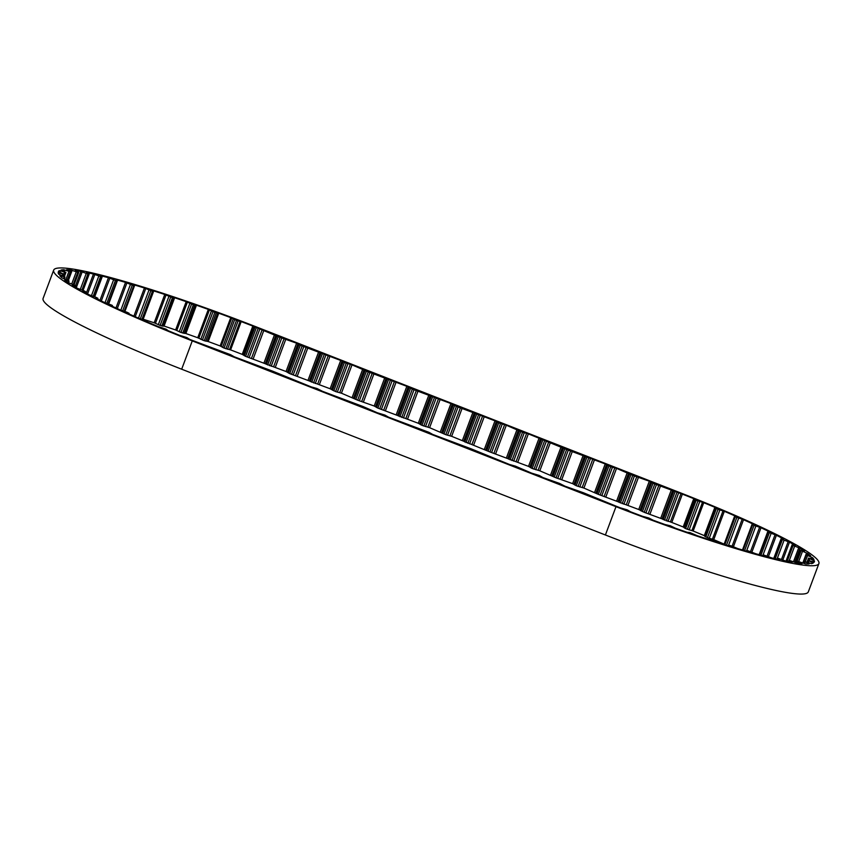 <?xml version="1.0" encoding="UTF-8"?>
<svg xmlns="http://www.w3.org/2000/svg" width="862" height="862" viewBox="0 0 862 862"><rect width="100%" height="100%" fill="white"/><g stroke="black" fill="none" stroke-linecap="round" stroke-linejoin="round"><path stroke-width="1.29" d="M128.169 313.445L128.438 313.693A177.432 17.488 20.5 0 0 138.47 318.132L146.583 320.923L147.585 322.086A177.432 17.488 20.5 0 0 158.403 326.655L166.194 329.209L168.133 330.685A177.432 17.488 20.5 0 0 179.544 335.318L186.86 337.581L189.694 339.359A177.432 17.488 20.5 0 0 193.12 340.695L230.617 354.713L234.292 356.803L272.888 371.253L311.16 386.876L316.979 388.503L322.463 391.305L362.88 406.465L377.287 412.758L384.915 415.085L388.59 417.176L429.007 432.336L432.681 434.426L471.277 448.876L509.55 464.499L515.368 466.126L531.595 473.13L539.224 475.458L542.898 477.548L559.46 483.377L564.944 486.179L583.305 492.708L616.847 506.479A177.432 17.488 20.5 0 0 620.284 507.826L627.148 509.83L630.65 511.823A177.432 17.488 20.5 0 0 642.599 516.327L648.763 517.976L653.062 520.195A177.432 17.488 20.5 0 0 665.011 524.527L670.367 525.798L675.388 528.212A177.432 17.488 20.5 0 0 687.122 532.285L689.794 532.533L697.207 535.701A177.432 17.488 20.5 0 0 708.521 539.44L710.288 539.321L718.143 542.543A177.432 17.488 20.5 0 0 728.821 545.883L728.843 545.226L731.235 545.872L737.807 548.598A177.432 17.488 20.5 0 0 747.656 551.475L746.891 550.538L747.526 550.635L755.834 553.77A177.432 17.488 20.5 0 0 764.68 556.13L763.603 554.945L771.91 557.962A177.432 17.488 20.5 0 0 779.582 559.761L777.255 558.242L778.655 558.49L785.735 561.087A177.432 17.488 20.5 0 0 792.103 562.304L788.999 560.515L790.066 560.645L797.059 563.101A177.432 17.488 20.5 0 0 802.005 563.705L798.902 561.69L805.668 563.963A177.432 17.488 20.5 0 0 809.095 563.942L804.989 561.604L811.411 563.651A177.432 17.488 20.5 0 0 813.275 563.015L808.222 560.397L814.191 562.186A177.432 17.488 20.5 0 0 814.342 561.873A177.432 17.488 20.5 0 0 814.439 560.936L808.545 558.091L813.954 559.578A177.432 17.488 20.5 0 0 812.586 557.736L805.948 554.719L810.689 555.882A177.432 17.488 20.5 0 0 807.737 553.49L800.486 550.344L804.483 551.163A177.432 17.488 20.5 0 0 799.99 548.264L792.253 545.053L795.421 545.517A177.432 17.488 20.5 0 0 789.484 542.155L782.427 539.493L781.112 538.718L783.687 539.03A177.432 17.488 20.5 0 0 776.403 535.27L768.128 532.113L769.497 531.832A177.432 17.488 20.5 0 0 760.995 527.749L754.056 525.346L752.073 524.322L753.086 524.053A177.432 17.488 20.5 0 0 743.529 519.711L735.308 516.823L734.769 515.832A177.432 17.488 20.5 0 0 724.328 511.306L718.024 509.345L714.878 507.309A177.432 17.488 20.5 0 0 703.748 502.697L696.173 500.294L693.781 498.656A177.432 17.488 20.5 0 0 682.37 494.12L652.997 483.28L649.323 481.19L632.762 475.361L616.535 468.357L610.716 466.741L605.232 463.939L566.636 449.49L528.363 433.866L522.544 432.239L506.317 425.235L498.689 422.908L495.014 420.818L456.418 406.368L450.934 403.567L412.327 389.118L406.842 386.316L368.246 371.867L352.019 364.863L344.391 362.536L340.716 360.445L300.299 345.285L296.625 343.195L280.064 337.365L252.825 326.062A177.432 17.488 20.5 0 0 241.188 321.58L236.5 320.438L230.747 317.636A177.432 17.488 20.5 0 0 218.765 313.208L214.832 312.41L208.324 309.415A177.432 17.488 20.5 0 0 196.461 305.213L193.347 304.771L186.203 301.657A177.432 17.488 20.5 0 0 174.652 297.735L172.432 297.67L164.771 294.47A177.432 17.488 20.5 0 0 153.759 290.925L152.455 291.227L144.428 288.005A177.432 17.488 20.5 0 0 134.138 284.891L134.526 285.678L132.274 285.117L125.54 282.38A177.432 17.488 20.5 0 0 116.176 279.751L117.329 280.84L115.411 280.409L108.45 277.693A177.432 17.488 20.5 0 0 100.175 275.603L101.716 276.95L93.462 274.019A177.432 17.488 20.5 0 0 86.426 272.511L89.152 274.17L87.913 273.976L80.866 271.444A177.432 17.488 20.5 0 0 75.199 270.539L78.528 272.467L70.878 270.011A177.432 17.488 20.5 0 0 66.676 269.709L70.824 271.886L63.68 269.731A177.432 17.488 20.5 0 0 61.03 270.054L65.911 272.435L59.413 270.614A177.432 17.488 20.5 0 0 58.357 271.573L63.842 274.299L58.142 272.661A177.432 17.488 20.5 0 0 58.702 274.213L64.769 276.864L59.887 275.818A177.432 17.488 20.5 0 0 62.053 277.941L68.561 280.656L64.661 280.021A177.432 17.488 20.5 0 0 68.367 282.693L75.188 285.419L72.311 285.193A177.432 17.488 20.5 0 0 77.515 288.371L84.53 291.065L85.672 291.776L82.709 291.313A177.432 17.488 20.5 0 0 89.336 294.879L96.415 297.498L97.891 298.327L95.704 298.166A177.432 17.488 20.5 0 0 103.612 302.099L111.941 305.213L111.036 305.676A177.432 17.488 20.5 0 0 120.087 309.9L126.908 312.206L129.063 313.294L128.147 313.499M186.203 301.657L175.611 329.974A177.432 17.488 20.5 0 0 164.06 326.051L160.106 325.416L154.19 322.787A177.432 17.488 20.5 0 0 143.167 319.242L153.759 290.925M208.324 309.415L197.743 337.742A177.432 17.488 20.5 0 0 185.869 333.529L180.955 332.463L175.611 329.974M230.747 317.636L220.155 345.953A177.432 17.488 20.5 0 0 208.184 341.524L204.251 340.727L197.743 337.742M252.825 326.062L242.244 354.379A177.432 17.488 20.5 0 0 230.596 349.897L224.066 348.065L220.155 345.953M714.878 507.309L704.297 535.636A177.432 17.488 20.5 0 0 693.156 531.014L685.592 528.611L683.189 526.973A177.432 17.488 20.5 0 0 671.778 522.437L682.37 494.12M724.155 544.137A177.432 17.488 20.5 0 0 713.736 539.634L707.433 537.662L704.297 535.636M59.413 270.614L58.939 271.875M63.68 269.731L63.174 271.088M70.878 270.011L70.318 271.498M80.866 271.444L75.554 285.656M93.462 274.019L86.275 293.252M108.45 277.693L99.992 300.31M125.54 282.38L115.961 307.993M144.428 288.005L133.912 316.138M164.771 294.47L154.19 322.787M164.06 326.051L174.652 297.735M185.869 333.529L196.461 305.213M208.184 341.524L218.765 313.208M230.596 349.897L241.188 321.58M671.778 522.437L644.216 512.308L638.731 509.507L598.314 494.346L583.908 488.054L576.279 485.726L572.605 483.636L556.044 477.807L539.817 470.803L532.188 468.475L528.514 466.385L489.918 451.936L451.645 436.312L445.826 434.685L429.599 427.681L421.971 425.354L418.296 423.264L377.89 408.103L374.216 406.013L357.655 400.183L341.427 393.18L335.609 391.563L330.124 388.762L289.718 373.602L286.044 371.511L245.627 356.351L242.244 354.379M693.156 531.014L703.748 502.697M713.736 539.634L724.328 511.306M733.433 546.723L743.529 519.711M751.869 552.143L760.995 527.749M768.43 556.604L776.403 535.27M782.804 559.998L789.484 542.155M794.742 562.293L799.99 548.264M807.198 554.945L807.737 553.49M812.09 559.072L812.586 557.736M813.987 562.143L814.439 560.936M192.269 340.889L615.985 506.673A182.291 17.973 20.5 0 0 818.9 563.576A182.291 17.973 20.5 0 0 680.323 492.795L256.596 327.01A182.291 17.973 20.5 0 0 53.692 270.108A182.291 17.973 20.5 0 0 192.269 340.889L181.677 369.205A182.291 17.973 20.5 0 1 43.1 298.424L53.692 270.108M615.985 506.673L605.404 534.99L181.677 369.205M693.781 498.656L683.189 526.973M605.404 534.99A182.291 17.973 20.5 0 0 808.308 591.892L818.9 563.576M808.05 560.559L807.392 562.326L808.05 560.559M100.542 276.67L93.204 296.28M115.411 280.409L106.877 303.241M132.274 285.117L122.684 310.773M150.818 290.709L140.334 318.746M170.687 297.088L160.106 325.416M191.547 304.146L180.955 332.463M213 311.742L202.408 340.059M234.658 319.737L224.066 348.065M699.707 501.609L689.115 529.925M719.845 509.992L709.254 538.308M738.68 518.181L728.379 545.743M755.877 526.046L746.492 551.141M771.102 533.427L762.795 555.645M784.097 540.194L777.362 558.22M794.624 546.228L789.28 560.515M802.479 551.411L798.643 561.668M805.194 562.078L804.612 563.64M798.632 561.992L798.158 563.252M789.333 560.763L788.967 561.733M777.47 558.425L777.168 559.212M763.247 555.02L762.999 555.688M746.934 550.613L746.707 551.206M263.847 330.372L253.256 358.689M274.579 334.564L263.998 362.891M285.882 338.992L275.301 367.309M296.625 343.195L286.044 371.511M307.928 347.612L297.347 375.94M318.671 351.815L308.079 380.142M329.974 356.243L319.382 384.56M340.716 360.445L330.124 388.762M352.019 364.863L341.427 393.18M362.762 369.065L352.17 397.382M374.065 373.494L363.473 401.811M384.797 377.696L374.216 406.013M396.1 382.114L385.519 410.431M406.842 386.316L396.251 414.633M418.145 390.745L407.564 419.061M428.888 394.947L418.296 423.264M440.191 399.365L429.599 427.681M450.934 403.567L440.342 431.884M462.237 407.985L451.645 436.312M472.969 412.187L462.388 440.514M484.282 416.615L473.691 444.932M495.014 420.818L484.433 449.134M506.317 425.235L495.736 453.552M517.06 429.438L506.468 457.754M528.363 433.866L517.771 462.183M539.106 438.068L528.514 466.385M550.409 442.486L539.817 470.803M561.151 446.688L550.559 475.005M572.454 451.117L561.862 479.434M583.186 455.319L572.605 483.636M594.489 459.737L583.908 488.054M605.232 463.939L594.651 492.256M616.535 468.357L605.954 496.684M627.277 472.559L616.686 500.887M638.58 476.988L627.989 505.304M649.323 481.19L638.731 509.507M660.626 485.608L650.034 513.924M671.358 489.81L660.777 518.127M812.457 562.584L812.133 563.479M808.901 561.043L808.308 562.638M813.491 560.472L812.974 561.852M809.687 558.888L809.062 560.559M808.631 558.328L807.166 562.25M808.545 558.091L807.015 562.196L808.545 558.07M811.508 557.24L810.959 558.716M807.532 555.656L805.291 561.647M806.282 555.042L803.255 563.155M805.948 554.719L802.856 563.005M806.563 552.973L802.813 562.994M801.067 550.753L796.51 562.94M800.486 550.344L795.863 562.714M798.729 547.736L793.471 561.808M793.062 545.538L787.146 561.367M792.253 545.053L786.219 561.184M788.159 541.627L781.489 559.481M782.427 539.493L775.218 558.759M781.403 538.933L774.098 558.49M775.046 534.752L767.083 556.055M769.346 532.716L760.952 555.15M768.128 532.113L759.637 554.805M759.627 527.242L750.522 551.583M754.056 525.346L744.617 550.602M752.666 524.689L743.141 550.171M742.171 519.226L732.107 546.174M736.848 517.502L726.504 545.161M735.308 516.823L724.899 544.665M724.048 544.396L734.532 516.37L724.058 544.407M723.013 510.864L712.421 539.181M718.024 509.345L707.433 537.662M716.365 508.634L705.773 536.951M715.385 508.095L704.793 536.423M715.417 507.653L704.836 535.97M702.498 502.298L691.906 530.615M697.929 501.005L687.348 529.322M696.173 500.294L685.592 528.611M694.998 499.701L684.406 528.018M694.481 499.044L683.889 527.372M680.958 493.678L670.377 521.995M678.556 493.161L667.964 521.488M676.853 492.611L666.261 520.928M675.032 491.9L664.451 520.217M673.707 491.265L663.115 519.581M672.694 490.446L662.113 518.762M658.913 485.058L648.332 513.375M656.51 484.541L645.929 512.858M654.808 483.981L644.216 512.308M652.997 483.28L642.405 511.597M651.661 482.645L641.069 510.961M650.659 481.826L640.067 510.142M636.878 476.427L626.286 504.755M634.464 475.91L623.883 504.238M632.762 475.361L622.17 503.677M630.952 474.65L620.36 502.966M629.616 474.014L619.024 502.33M628.613 473.195L618.022 501.522M614.832 467.807L604.24 496.124M612.429 467.29L601.838 495.607M610.716 466.741L600.135 495.057M608.906 466.03L598.314 494.346M607.57 465.394L596.989 493.71M606.568 464.575L595.976 492.892M592.787 459.177L582.195 487.504M590.384 458.67L579.792 486.987M588.671 458.11L578.09 486.427M586.86 457.399L576.279 485.726M585.524 456.763L574.943 485.09M584.522 455.944L573.941 484.272M570.741 450.557L560.16 478.873M568.338 450.039L557.746 478.356M566.636 449.49L556.044 477.807M564.826 448.779L554.234 477.095M563.489 448.143L552.898 476.46M562.477 447.324L551.895 475.641M548.695 441.937L538.114 470.253M546.292 441.419L535.711 469.736M544.59 440.859L533.998 469.176M542.78 440.148L532.188 468.475M541.444 439.523L530.852 467.84M540.442 438.704L529.85 467.021M526.66 433.306L516.069 461.623M524.247 432.789L513.666 461.116M522.544 432.239L511.953 460.556M520.734 431.528L510.142 459.845M519.398 430.892L508.806 459.209M518.396 430.073L507.804 458.39M504.615 424.686L494.023 453.003M502.212 424.169L491.62 452.485M500.499 423.608L489.918 451.936M498.689 422.908L488.107 451.225M497.352 422.272L486.771 450.589M496.35 421.453L485.759 449.77M482.569 416.055L471.977 444.383M480.166 415.538L469.574 443.865M478.464 414.988L467.872 443.305M476.643 414.277L466.062 442.594M475.318 413.641L464.726 441.958M474.305 412.823L463.724 441.15M460.523 407.435L449.942 435.752M458.121 406.918L447.529 435.235M456.418 406.368L445.826 434.685M454.608 405.657L444.016 433.974M453.272 405.021L442.68 433.338M452.27 404.203L441.678 432.519M438.489 398.804L427.897 427.132M436.075 398.298L425.494 426.615M434.373 397.738L423.781 426.054M432.562 397.026L421.971 425.354M431.226 396.391L420.634 424.718M430.224 395.572L419.632 423.899M416.443 390.184L405.851 418.501M414.04 389.667L403.448 417.984M412.327 389.118L401.746 417.434M410.517 388.406L399.925 416.723M409.181 387.771L398.6 416.087M408.179 386.952L397.587 415.268M394.397 381.564L383.805 409.881M391.994 381.047L381.403 409.364M390.281 380.487L379.7 408.803M388.471 379.776L377.89 408.103M387.135 379.151L376.554 407.467M386.133 378.332L375.552 406.648M372.352 372.934L361.771 401.25M369.949 372.416L359.357 400.733M368.246 371.867L357.655 400.183M366.436 371.156L355.844 399.472M365.1 370.52L354.508 398.837M364.087 369.701L353.506 398.018M350.306 364.314L339.725 392.63M347.903 363.796L337.322 392.113M346.201 363.236L335.609 391.563M344.391 362.536L333.799 390.852M343.054 361.9L332.463 390.217M342.052 361.081L331.461 389.398M328.271 355.683L317.679 384.01M325.858 355.166L315.276 383.493M324.155 354.616L313.563 382.933M322.345 353.905L311.753 382.222M321.009 353.269L310.417 381.586M320.007 352.45L309.415 380.778M306.225 347.063L295.634 375.379M303.823 346.546L293.231 374.862M302.109 345.985L291.528 374.313M300.299 345.285L289.718 373.602M298.963 344.649L288.382 372.966M297.961 343.83L287.369 372.147M284.18 338.432L273.588 366.759M281.777 337.926L271.185 366.242M280.064 337.365L269.483 365.682M278.254 336.654L267.673 364.982M276.917 336.018L266.336 364.346M275.915 335.199L265.334 363.527M262.134 329.812L251.553 358.129M259.731 329.295L249.14 357.611M258.029 328.745L247.437 357.062M256.219 328.034L245.627 356.351M254.883 327.398L244.291 355.715M253.881 326.579L243.289 354.896M240.099 321.267L229.507 349.584M238.106 320.933L227.525 349.25M236.5 320.438L225.909 348.754M233.182 319.069L222.59 347.397M231.706 318.1L221.114 346.416M217.806 312.96L207.214 341.277M216.319 312.831L205.727 341.158M214.832 312.41L204.251 340.727M211.384 311.053L200.803 339.369M209.412 309.911L198.82 338.238M195.631 305.029L185.039 333.346M194.672 305.116L184.08 333.443M193.347 304.771L182.766 333.088M189.834 303.435L179.242 331.762M187.388 302.163L176.796 330.48M173.984 297.627L163.392 325.944M173.574 297.929L162.983 326.245M172.432 297.67L161.84 325.987M168.909 296.388L158.317 324.705M166.043 294.998L155.451 323.315M153.382 291.421L142.887 319.49L153.393 291.41M152.455 291.227L141.982 319.231M148.986 290.009L138.47 318.143M145.753 288.533L135.215 316.71M134.483 285.699L124.85 311.441M133.793 285.559L124.193 311.236M130.442 284.438L120.82 310.18M126.897 282.898L117.286 308.607M116.779 280.764L108.213 303.672M113.612 279.773L105.056 302.637M109.819 278.189L101.296 300.967M101.716 276.95L94.346 296.668M98.785 276.088L91.458 295.677M94.82 274.504L87.547 293.931M88.894 274.159L82.838 290.354M87.913 273.976L81.912 290.02M86.254 273.448L80.285 289.427M82.181 271.886L76.287 287.649M78.528 272.467L73.906 284.837M77.774 272.37L73.205 284.568M76.233 271.918L71.708 284.007M72.128 270.399L68.346 280.527M70.824 271.886L67.71 280.225M70.296 271.886L67.247 280.031M68.906 271.508L65.911 279.514M64.844 270.075L64.284 271.584M65.911 272.435L64.348 276.605M65.62 272.532L64.144 276.508M64.413 272.241L63.756 273.987M60.459 270.905L59.941 272.306M63.842 274.299L63.163 276.099L63.842 274.299M62.818 274.094L62.215 275.711M59.069 272.888L58.616 274.073M64.962 277.198L64.327 278.889L64.984 277.176M64.176 277.036L63.583 278.598M68.443 281.012L67.926 282.391M75.544 285.947L75.156 286.981M85.36 291.765L85.047 292.584M97.697 298.338L97.438 299.039M112.34 305.568L112.114 306.182M129.031 313.305L128.815 313.865M804.537 561.679L803.901 563.382M798.147 561.668L797.576 563.177M788.999 560.515L788.568 561.647M777.255 558.242L776.91 559.147M763.129 554.902L762.848 555.656M746.891 550.538L746.643 551.184M800.41 550.247L795.755 562.67M792.081 544.903L786.015 561.14M781.112 538.718L773.753 558.404M767.697 531.822L759.153 554.675M752.073 524.322L742.484 549.978M134.526 285.678L124.893 311.462M117.329 280.84L108.731 303.844M102.115 276.982L94.701 296.797M89.152 274.17L83.064 290.429M78.679 272.446L74.035 284.88M70.889 271.864L67.764 280.247M65.932 272.424L64.359 276.616M69.068 281.098L68.454 282.736M75.996 285.99L75.544 287.208M85.672 291.776L85.306 292.735M97.891 298.327L97.589 299.114M112.437 305.547L112.189 306.215M129.063 313.294L128.847 313.876"/></g></svg>
